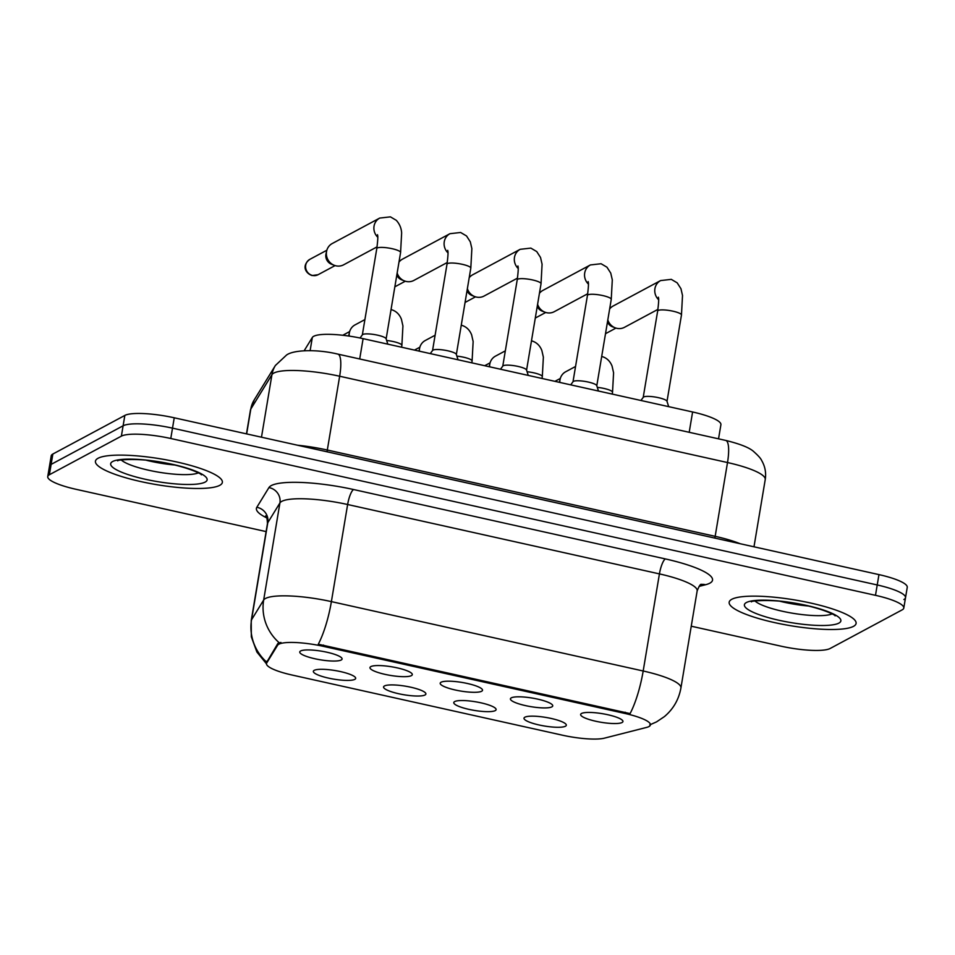 <?xml version="1.0" encoding="UTF-8"?>
<svg xmlns="http://www.w3.org/2000/svg" width="955" height="955" viewBox="0 0 955 955"><rect width="100%" height="100%" fill="white"/><g stroke="black" fill="none" stroke-linecap="round" stroke-linejoin="round"><path stroke-width="1.43" d="M425.011 694.989A21.452 4.345 9.5 0 1 399.154 693.831A21.452 4.345 9.5 0 1 384.185 686.12A21.452 4.345 9.5 0 1 384.447 685.965A21.452 4.345 9.5 0 1 405.947 686.263A21.452 4.345 9.5 0 1 425.572 693.043A21.452 4.345 9.5 0 1 425.011 694.989M495.227 710.615A21.452 4.345 9.5 0 1 469.371 709.458A21.452 4.345 9.5 0 1 454.401 701.746A21.452 4.345 9.5 0 1 454.664 701.579A21.452 4.345 9.5 0 1 476.175 701.889A21.452 4.345 9.5 0 1 495.788 708.67A21.452 4.345 9.5 0 1 495.227 710.615M565.444 726.23A21.452 4.345 9.5 0 1 539.587 725.084A21.452 4.345 9.5 0 1 524.617 717.372A21.452 4.345 9.5 0 1 524.88 717.205A21.452 4.345 9.5 0 1 546.391 717.515A21.452 4.345 9.5 0 1 566.005 724.296A21.452 4.345 9.5 0 1 565.444 726.23M354.794 679.363A21.452 4.345 9.5 0 1 328.938 678.205A21.452 4.345 9.5 0 1 313.968 670.494A21.452 4.345 9.5 0 1 314.231 670.338A21.452 4.345 9.5 0 1 335.73 670.649A21.452 4.345 9.5 0 1 355.356 677.417A21.452 4.345 9.5 0 1 354.794 679.363M411.414 675.627A21.452 4.345 9.5 0 1 385.569 674.481A21.452 4.345 9.5 0 1 370.588 666.769A21.452 4.345 9.5 0 1 370.862 666.602A21.452 4.345 9.5 0 1 392.362 666.912A21.452 4.345 9.5 0 1 411.987 673.693A21.452 4.345 9.5 0 1 411.414 675.627M481.642 691.253A21.452 4.345 9.5 0 1 455.786 690.107A21.452 4.345 9.5 0 1 440.816 682.395A21.452 4.345 9.5 0 1 441.079 682.228A21.452 4.345 9.5 0 1 462.578 682.538A21.452 4.345 9.5 0 1 482.203 689.319A21.452 4.345 9.5 0 1 481.642 691.253M551.859 706.879A21.452 4.345 9.5 0 1 526.002 705.721A21.452 4.345 9.5 0 1 511.032 698.021A21.452 4.345 9.5 0 1 511.295 697.854A21.452 4.345 9.5 0 1 532.806 698.165A21.452 4.345 9.5 0 1 552.42 704.945A21.452 4.345 9.5 0 1 551.859 706.879M622.075 722.505A21.452 4.345 9.5 0 1 596.218 721.347A21.452 4.345 9.5 0 1 581.249 713.648A21.452 4.345 9.5 0 1 581.511 713.481A21.452 4.345 9.5 0 1 603.023 713.791A21.452 4.345 9.5 0 1 622.636 720.571A21.452 4.345 9.5 0 1 622.075 722.505M341.198 660A21.452 4.345 9.5 0 1 315.353 658.855A21.452 4.345 9.5 0 1 300.371 651.143A21.452 4.345 9.5 0 1 300.646 650.976A21.452 4.345 9.5 0 1 322.145 651.286A21.452 4.345 9.5 0 1 341.771 658.067A21.452 4.345 9.5 0 1 341.198 660M304.191 350.7L312.321 337.485A40.217 8.153 9.5 0 1 313.718 336.291A40.217 8.153 9.5 0 1 363.103 338.655L692.602 411.975A40.217 8.153 9.5 0 1 720.906 424.712L718.542 438.823M277.595 645.27A36.195 7.342 9.5 0 1 278.848 644.207A36.195 7.342 9.5 0 1 323.303 646.332L624.952 713.457A36.195 7.342 9.5 0 1 650.427 724.917A36.195 7.342 9.5 0 1 646.654 727.4L604.479 738.143A36.195 7.342 9.5 0 1 562.328 735.171L291.955 675.006A36.195 7.342 9.5 0 1 266.493 663.546A36.195 7.342 9.5 0 1 266.708 662.973L277.595 645.27L277.905 643.395L280.913 642.428M98.055 458.269A64.343 13.048 -170.5 0 0 95.44 461.181A64.343 13.048 -170.5 0 0 148.646 483.206A64.343 13.048 -170.5 0 0 219.734 485.343A64.343 13.048 -170.5 0 0 222.36 482.418A64.343 13.048 -170.5 0 0 169.154 460.394A64.343 13.048 -170.5 0 0 98.055 458.269A64.343 13.048 -170.5 0 0 95.44 461.181A64.343 13.048 -170.5 0 0 148.646 483.206A64.343 13.048 -170.5 0 0 219.734 485.343A64.343 13.048 -170.5 0 0 222.36 482.418A64.343 13.048 -170.5 0 0 169.154 460.394A64.343 13.048 -170.5 0 0 98.055 458.269M731.793 599.286A64.343 13.048 -170.5 0 0 729.178 602.199A64.343 13.048 -170.5 0 0 782.384 624.224A64.343 13.048 -170.5 0 0 853.472 626.361A64.343 13.048 -170.5 0 0 856.098 623.448A64.343 13.048 -170.5 0 0 802.892 601.423A64.343 13.048 -170.5 0 0 731.793 599.286A64.343 13.048 -170.5 0 0 729.178 602.199A64.343 13.048 -170.5 0 0 782.384 624.224A64.343 13.048 -170.5 0 0 853.472 626.361A64.343 13.048 -170.5 0 0 856.098 623.448A64.343 13.048 -170.5 0 0 802.892 601.423A64.343 13.048 -170.5 0 0 731.793 599.286M266.469 663.809L256.895 652.026L251.332 636.83L251.225 620.619A53.623 10.875 9.5 0 1 251.547 619.771L263.664 600.038A53.623 10.875 9.5 0 1 265.526 598.463A53.623 10.875 9.5 0 1 331.385 601.614A46.914 11.663 102.5 0 1 318.29 644.219L630.085 713.6A46.914 11.663 -77.5 0 0 643.181 670.995A53.623 10.875 9.5 0 1 680.915 687.97L697.162 590.87A53.623 10.875 -170.5 0 0 659.428 573.895L347.632 504.515A53.623 10.875 -170.5 0 0 281.785 501.363A53.623 10.875 -170.5 0 0 279.922 502.939L267.794 522.672A53.623 10.875 -170.5 0 0 267.472 523.519C267.161 518.374 266.552 515.843 265.633 515.915M279.087 642.667L279.099 642.655A46.914 45.792 31.6 0 1 263.664 600.038L279.922 502.939A13.406 13.084 -148.4 0 0 268.94 487.575A67.029 13.597 9.5 0 1 353.589 489.533L665.384 558.926A13.406 3.331 -77.5 0 0 659.428 573.895L643.181 670.995L331.385 601.614L347.632 504.515A13.406 3.331 -77.5 0 1 353.589 489.533M691.253 626.205L780.76 646.117A40.217 8.153 -170.5 0 0 830.158 648.481L902.141 609.875A40.217 8.153 -170.5 0 0 903.788 608.06L905.519 597.699A40.217 8.153 -170.5 0 0 877.215 584.961L172.509 428.15A40.217 8.153 -170.5 0 0 123.111 425.787L51.128 464.393A40.217 8.153 -170.5 0 0 49.481 466.219A40.217 8.153 -170.5 0 1 51.128 464.393L123.111 425.787A40.217 8.153 -170.5 0 1 172.509 428.15L877.215 584.961A40.217 8.153 -170.5 0 1 905.519 597.699A40.217 8.153 -170.5 0 1 903.872 599.525M266.755 662.209L277.905 643.395M903.788 608.06A40.217 8.153 -170.5 0 0 875.484 595.323L170.778 438.5A40.217 8.153 -170.5 0 0 121.381 436.137L49.385 474.742A40.217 8.153 -170.5 0 0 47.75 476.569A40.217 8.153 -170.5 0 0 76.042 489.306L266.123 531.601M905.519 597.699L907.25 587.337A40.217 8.153 -170.5 0 0 878.958 574.612L174.24 417.789A40.217 8.153 -170.5 0 0 124.842 415.425L52.859 454.031A40.217 8.153 -170.5 0 0 51.212 455.857L47.75 476.569M360.023 337.998L362.423 334.775A12.069 2.447 9.5 0 1 362.816 334.465A12.069 2.447 9.5 0 1 375.53 334.751A12.069 2.447 9.5 0 1 386.095 338.738L387.826 344.158M377.046 246.879L343.633 264.81A12.069 11.424 -118.2 0 1 335.981 265.824A12.069 11.424 -118.2 0 1 334.346 265.335A12.069 11.424 -118.2 0 1 326.526 251.631A12.069 11.424 -118.2 0 1 326.646 250.986A12.069 11.424 -118.2 0 1 332.233 243.537L379.744 218.062L390.416 216.857L396.313 220.33C399.596 223.995 401.375 228.209 401.637 232.972L400.587 252.514A12.069 2.447 9.5 0 0 392.815 248.861A12.069 2.447 9.5 0 0 377.285 247.99A12.069 2.447 9.5 0 0 376.795 248.527C378.717 233.509 377.297 235.861 377.512 234.703M334.346 265.335L331.552 264.26A8.714 8.249 -118.2 0 1 326.001 253.911L326.646 250.986M349.208 336.1A12.069 11.424 -118.2 0 1 349.327 332.985A12.069 11.424 -118.2 0 1 349.458 332.34A12.069 11.424 -118.2 0 1 355.033 324.891L364.894 319.603M348.659 336.017A8.714 8.249 -118.2 0 1 348.802 335.253L349.458 332.34M430.263 353.601L432.639 350.401A12.069 2.447 9.5 0 1 433.033 350.091A12.069 2.447 9.5 0 1 445.746 350.378A12.069 2.447 9.5 0 1 456.311 354.365L458.042 359.784M447.274 262.506L413.849 280.436A12.069 11.424 -118.2 0 1 406.197 281.45A12.069 11.424 -118.2 0 1 404.562 280.961A12.069 11.424 -118.2 0 1 397.161 273.011M404.562 280.961L401.769 279.887A8.714 8.249 -118.2 0 1 396.803 275.147M398.987 262.1A12.069 11.424 -118.2 0 1 402.449 259.163L449.96 233.689L460.632 232.483L466.529 235.957L470.314 241.854L471.865 248.598L470.803 268.14A12.069 2.447 9.5 0 0 463.032 264.487A12.069 2.447 9.5 0 0 447.501 263.604A12.069 2.447 9.5 0 0 447.012 264.153C448.934 249.136 447.513 251.487 447.728 250.329M500.48 369.227L502.855 366.028A12.069 2.447 9.5 0 1 503.249 365.717A12.069 2.447 9.5 0 1 515.963 366.004A12.069 2.447 9.5 0 1 526.527 369.991L528.258 375.411M517.491 278.132L484.066 296.05A12.069 11.424 -118.2 0 1 476.414 297.077A12.069 11.424 -118.2 0 1 474.778 296.587A12.069 11.424 -118.2 0 1 467.377 288.637M474.778 296.587L471.985 295.513A8.714 8.249 -118.2 0 1 467.019 290.774M469.203 277.726A12.069 11.424 -118.2 0 1 472.665 274.789L520.177 249.315L530.861 248.109L536.746 251.583L540.53 257.48L542.082 264.225L541.031 283.766A12.069 2.447 9.5 0 0 533.248 280.101A12.069 2.447 9.5 0 0 517.717 279.23A12.069 2.447 9.5 0 0 517.228 279.779C519.15 264.762 517.729 267.113 517.944 265.956M570.696 384.853L573.084 381.654A12.069 2.447 9.5 0 1 573.466 381.343A12.069 2.447 9.5 0 1 586.179 381.63A12.069 2.447 9.5 0 1 596.744 385.617L598.475 391.037M587.707 293.758L554.282 311.676A12.069 11.424 -118.2 0 1 546.63 312.703A12.069 11.424 -118.2 0 1 544.995 312.201A12.069 11.424 -118.2 0 1 537.593 304.263M544.995 312.201L542.201 311.139A8.714 8.249 -118.2 0 1 537.235 306.4M539.42 293.34A12.069 11.424 -118.2 0 1 542.882 290.416L590.393 264.941L601.077 263.735L606.962 267.209L610.746 273.106L612.298 279.851L611.248 299.393A12.069 2.447 9.5 0 0 603.465 295.728A12.069 2.447 9.5 0 0 587.934 294.856A12.069 2.447 9.5 0 0 587.444 295.405C589.366 280.388 587.946 282.74 588.173 281.582M640.912 400.479L643.3 397.28A12.069 2.447 9.5 0 1 643.682 396.97A12.069 2.447 9.5 0 1 656.407 397.256A12.069 2.447 9.5 0 1 666.972 401.231L668.691 406.663M657.923 309.384L624.51 327.302A12.069 11.424 -118.2 0 1 616.858 328.329A12.069 11.424 -118.2 0 1 615.211 327.828A12.069 11.424 -118.2 0 1 607.81 319.889M615.211 327.828L612.418 326.765A8.714 8.249 -118.2 0 1 607.452 322.026M609.636 308.966A12.069 11.424 -118.2 0 1 613.098 306.042L660.621 280.567L671.293 279.361L677.179 282.835L680.963 288.732L682.515 295.477L681.464 315.019A12.069 2.447 9.5 0 0 673.681 311.354A12.069 2.447 9.5 0 0 658.15 310.482A12.069 2.447 9.5 0 0 657.661 311.032C659.583 296.014 658.162 298.366 658.389 297.208M419.388 351.189A12.069 11.424 -118.2 0 1 419.543 348.611A12.069 11.424 -118.2 0 1 419.675 347.966A12.069 11.424 -118.2 0 1 425.25 340.517L435.122 335.229M418.97 351.094A8.714 8.249 -118.2 0 1 419.018 350.879L419.675 347.966M489.617 366.804A12.069 11.424 -118.2 0 1 489.76 364.237A12.069 11.424 -118.2 0 1 489.891 363.592A12.069 11.424 -118.2 0 1 495.466 356.143L505.338 350.855M489.187 366.72A8.714 8.249 -118.2 0 1 489.235 366.505L489.891 363.592M559.833 382.43A12.069 11.424 -118.2 0 1 559.976 379.863A12.069 11.424 -118.2 0 1 560.108 379.219A12.069 11.424 -118.2 0 1 565.682 371.77L575.555 366.469M559.403 382.346A8.714 8.249 -118.2 0 1 559.451 382.131L560.108 379.219M310.124 350.616L312.321 337.485M624.952 713.457L625.167 712.191M266.708 662.973L267.03 661.099M323.303 646.332L323.506 645.055M359.701 358.973L363.103 338.655M689.2 432.293L692.602 411.975M665.384 558.926A67.029 13.597 9.5 0 1 709.816 583.183A67.029 13.597 9.5 0 1 705.566 584.735L699.06 586.394M266.875 517.956A67.029 13.597 9.5 0 1 256.823 507.296A13.406 13.084 -148.4 0 1 267.794 522.672L251.547 619.771A46.914 45.792 31.6 0 0 266.72 662.173M256.823 507.296L268.94 487.575M875.484 595.323L878.958 574.612M170.778 438.5L174.24 417.789M121.381 436.137L124.842 415.425M49.385 474.742L52.859 454.031M701.018 584.496A13.406 11.926 -104.3 0 1 705.566 584.735M327.088 451.799A6.697 1.671 102.5 0 1 327.314 450.032L715.164 536.328L727.507 462.542A26.812 6.661 -77.5 0 0 725.752 440.434C740.519 444.051 749.962 447.871 754.092 451.93C758.33 455.714 760.837 458.543 761.613 460.417C765.074 466.35 766.292 472.713 765.241 479.517A53.623 10.875 -170.5 0 0 727.507 462.542L339.658 376.234A53.623 10.875 -170.5 0 0 273.81 373.083A53.623 10.875 -170.5 0 0 271.948 374.658L261.479 437.199M297.494 445.221A53.623 10.875 9.5 0 1 327.314 450.032L339.658 376.234A26.812 6.661 -77.5 0 0 337.915 354.126L725.752 440.434M254.245 399.87A26.812 26.167 31.6 0 0 250.807 409.062A53.623 10.875 -170.5 0 0 250.485 409.91L254.245 399.87L275.386 365.479A26.812 26.167 31.6 0 0 271.948 374.658L250.807 409.062L246.653 433.904M714.937 538.107A6.697 1.671 102.5 0 1 715.164 536.328A53.623 10.875 9.5 0 1 740.173 543.729M312.536 275.446A8.714 8.249 -118.2 0 1 309.826 259.354C301.231 265.788 305.684 273.452 312.058 275.541A8.714 2.161 -77.5 0 0 312.536 275.446A8.714 8.249 -118.2 0 0 318.063 274.718L335.086 265.586M377.762 237.246A12.069 11.424 -118.2 0 1 379.744 218.062M386.656 340.505A12.069 2.447 9.5 0 1 394.093 341.747A12.069 2.447 9.5 0 1 401.876 345.4L402.926 325.93L401.41 319.209C399.465 314.338 396.23 311.187 391.705 309.754L391.037 309.575M447.979 252.872A12.069 11.424 -118.2 0 1 449.96 233.689M518.195 268.498A12.069 11.424 -118.2 0 1 520.177 249.315M588.423 284.124A12.069 11.424 -118.2 0 1 590.393 264.941M658.64 299.751A12.069 11.424 -118.2 0 1 660.621 280.567M456.872 356.131A12.069 2.447 9.5 0 1 464.309 357.373A12.069 2.447 9.5 0 1 472.092 361.026L473.143 341.556L471.627 334.835C469.681 329.964 466.446 326.813 461.922 325.38L461.253 325.201M527.088 371.746A12.069 2.447 9.5 0 1 534.525 372.999A12.069 2.447 9.5 0 1 542.309 376.652L543.371 357.182L541.843 350.461C539.909 345.591 536.662 342.439 532.138 341.007L531.481 340.828M597.317 387.372A12.069 2.447 9.5 0 1 604.742 388.625A12.069 2.447 9.5 0 1 612.525 392.278L613.588 372.808L612.071 366.087C610.126 361.217 606.891 358.065 602.354 356.633L601.698 356.454M121.261 459.976A40.862 8.285 -170.5 0 0 158.828 472.212A40.862 8.285 -170.5 0 0 198.342 472.868M146.354 460.274A40.862 8.285 -170.5 0 0 174.514 464.99M205.134 482.096A48.908 9.92 -170.5 0 0 172.724 464.393A48.908 9.92 -170.5 0 0 112.666 461.516A48.908 9.92 -170.5 0 0 145.076 479.219A48.908 9.92 -170.5 0 0 205.134 482.096M754.999 600.993A40.862 8.285 -170.5 0 0 792.566 613.229A40.862 8.285 -170.5 0 0 832.068 613.898M780.092 601.292A40.862 8.285 -170.5 0 0 808.252 606.007M838.872 623.114A48.908 9.92 -170.5 0 0 806.462 605.41A48.908 9.92 -170.5 0 0 746.392 602.533A48.908 9.92 -170.5 0 0 778.814 620.237A48.908 9.92 -170.5 0 0 838.872 623.114M266.493 663.546L266.791 661.731M701.364 584.293L701.316 584.317C700.481 583.935 699.096 586.119 697.162 590.87M649.782 724.869L656.539 721.885L664.394 716.608C673.335 709.064 678.838 699.526 680.915 687.97M251.225 620.619L267.472 523.519M275.386 365.479L286.488 355.093C293.292 349.828 317.048 349.017 337.915 354.126M250.485 409.91L246.474 433.868M765.241 479.517L753.984 546.797M386.142 338.87L400.587 252.514M362.339 334.895L376.795 248.527M309.826 259.354L326.849 250.234M318.063 274.718L312.058 275.541M401.566 347.214L401.876 345.4M342.773 335.265L349.649 331.576M456.359 354.496L470.803 268.14M394.845 286.822L405.302 281.212M432.555 350.509L447.012 264.153M526.575 370.122L541.031 283.766M465.073 302.449L475.518 296.838M502.772 366.135L517.228 279.779M596.791 385.748L611.248 299.393M535.289 318.063L545.735 312.464M573 381.761L587.444 295.405M667.008 401.375L681.464 315.019M605.506 333.689L615.951 328.09M643.216 397.387L657.661 311.032M471.782 362.84L472.092 361.026M414.482 350.091L419.866 347.202M541.998 378.467L542.309 376.652M484.698 365.717L490.082 362.828M612.227 394.093L612.525 392.278M554.927 381.343L560.31 378.455M117.763 460.835L117.763 460.835C114.958 460.024 138.869 457.732 160.858 462.244C187.478 466.541 203.021 474.659 201.362 474.826M751.501 601.853L751.501 601.853C748.696 601.041 772.607 598.749 794.596 603.262C821.205 607.559 836.759 615.689 835.1 615.844"/></g></svg>
